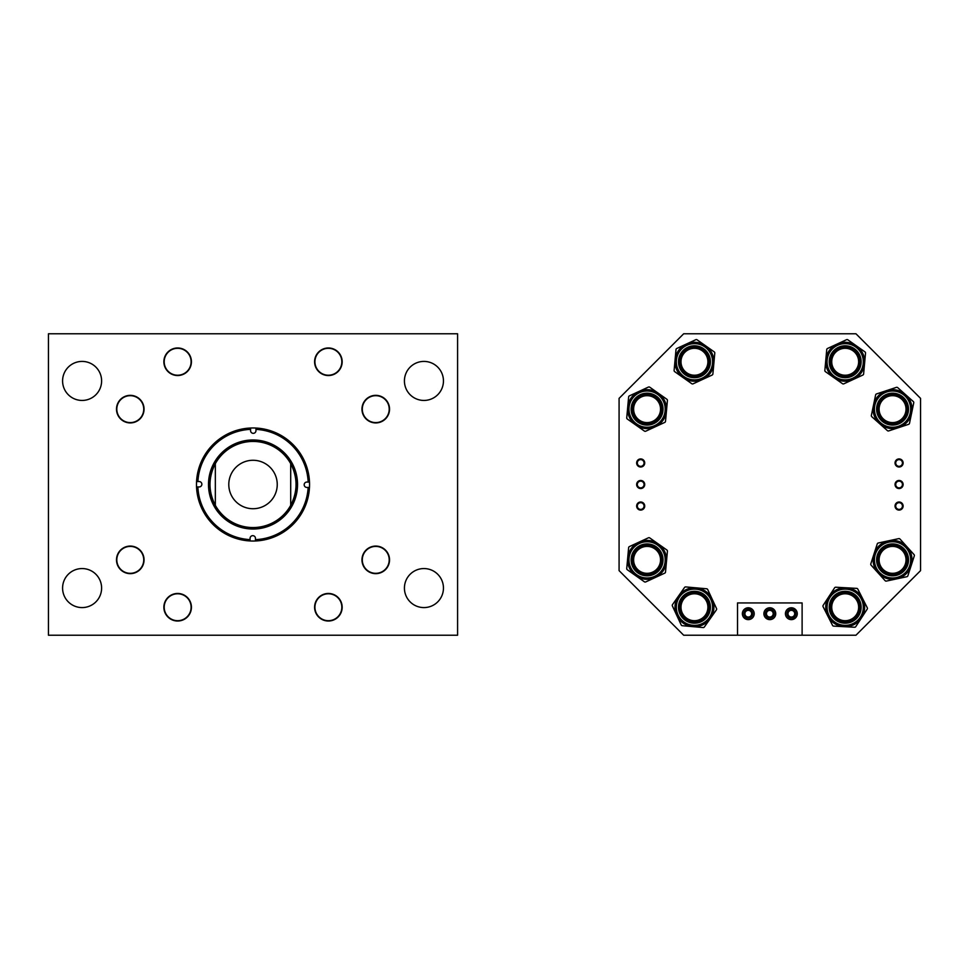 <?xml version="1.0" encoding="UTF-8"?>
<svg xmlns="http://www.w3.org/2000/svg" width="969" height="969" viewBox="0 0 969 969"><rect width="100%" height="100%" fill="white"/><g stroke="black" fill="none" stroke-linecap="round" stroke-linejoin="round"><path stroke-width="1.45" d="M314.598 361.764A13.784 13.784 0 0 0 328.382 375.536A13.784 13.784 0 0 0 342.166 361.764A13.784 13.784 0 0 0 328.382 347.98A13.784 13.784 0 0 0 314.598 361.764M163.87 361.764A13.784 13.784 0 0 0 177.654 375.536A13.784 13.784 0 0 0 191.426 361.764A13.784 13.784 0 0 0 177.654 347.98A13.784 13.784 0 0 0 163.87 361.764M116.498 409.136A13.784 13.784 0 0 0 130.282 422.92A13.784 13.784 0 0 0 144.054 409.136A13.784 13.784 0 0 0 130.282 395.352A13.784 13.784 0 0 0 116.498 409.136M361.97 409.136A13.784 13.784 0 0 0 375.754 422.92A13.784 13.784 0 0 0 389.538 409.136A13.784 13.784 0 0 0 375.754 395.352A13.784 13.784 0 0 0 361.97 409.136M314.598 607.236A13.784 13.784 0 0 0 328.382 621.02A13.784 13.784 0 0 0 342.166 607.236A13.784 13.784 0 0 0 328.382 593.464A13.784 13.784 0 0 0 314.598 607.236M163.87 607.236A13.784 13.784 0 0 0 177.654 621.02A13.784 13.784 0 0 0 191.426 607.236A13.784 13.784 0 0 0 177.654 593.464A13.784 13.784 0 0 0 163.87 607.236M361.97 559.864A13.784 13.784 0 0 0 375.754 573.648A13.784 13.784 0 0 0 389.538 559.864A13.784 13.784 0 0 0 375.754 546.08A13.784 13.784 0 0 0 361.97 559.864M116.498 559.864A13.784 13.784 0 0 0 130.282 573.648A13.784 13.784 0 0 0 144.054 559.864A13.784 13.784 0 0 0 130.282 546.08A13.784 13.784 0 0 0 116.498 559.864M404.424 588.074A19.513 19.513 0 0 0 423.938 607.587A19.513 19.513 0 0 0 443.451 588.074A19.513 19.513 0 0 0 423.938 568.561A19.513 19.513 0 0 0 404.424 588.074M404.424 380.926A19.513 19.513 0 0 0 423.938 400.439A19.513 19.513 0 0 0 443.451 380.926A19.513 19.513 0 0 0 423.938 361.413A19.513 19.513 0 0 0 404.424 380.926M62.585 588.074A19.513 19.513 0 0 0 82.099 607.587A19.513 19.513 0 0 0 101.612 588.074A19.513 19.513 0 0 0 82.099 568.561A19.513 19.513 0 0 0 62.585 588.074M62.585 380.926A19.513 19.513 0 0 0 82.099 400.439A19.513 19.513 0 0 0 101.612 380.926A19.513 19.513 0 0 0 82.099 361.413A19.513 19.513 0 0 0 62.585 380.926M48.45 333.772L457.586 333.772L457.586 635.228L48.45 635.228L48.45 333.772M255.961 430.648A2.689 2.689 0 0 1 253.248 433.337A2.689 2.689 0 0 1 250.571 430.624L250.583 429.352A55.197 55.197 0 0 0 197.894 481.557L199.166 481.557A2.689 2.689 0 0 1 201.855 484.258A2.689 2.689 0 0 1 199.142 486.947L197.87 486.935A55.197 55.197 0 0 0 250.075 539.624L250.075 538.352A2.689 2.689 0 0 1 252.776 535.663A2.689 2.689 0 0 1 255.465 538.376L255.453 539.648A55.197 55.197 0 0 0 308.142 487.443L306.858 487.443A2.689 2.689 0 0 1 304.181 484.742A2.689 2.689 0 0 1 306.882 482.053L308.166 482.065A55.197 55.197 0 0 0 255.961 429.376L255.961 430.648M253.212 441.428A43.072 43.072 0 0 0 209.934 484.306A43.072 43.072 0 0 0 252.812 527.572A43.072 43.072 0 0 0 296.09 484.694A43.072 43.072 0 0 0 253.212 441.428M253.224 439.974A44.526 44.526 0 0 0 208.492 484.294A44.526 44.526 0 0 0 252.812 529.026A44.526 44.526 0 0 0 297.531 484.706A44.526 44.526 0 0 0 253.224 439.974M196.562 481.545A56.541 56.541 0 0 0 255.453 540.981A56.541 56.541 0 0 0 309.499 482.065A56.541 56.541 0 0 0 250.583 428.019A56.541 56.541 0 0 0 196.562 481.545L197.894 481.557M255.453 540.981L255.453 539.648M309.474 487.455L308.142 487.443M250.063 540.956L250.075 539.624M196.537 486.935L197.87 486.935M250.583 428.019L250.583 429.352M255.973 428.044L255.961 429.376M309.499 482.065L308.166 482.065M253.018 508.725A24.225 24.225 0 0 0 277.243 484.5A24.225 24.225 0 0 0 253.018 460.275A24.225 24.225 0 0 0 228.793 484.5A24.225 24.225 0 0 0 253.018 508.725M215.336 505.346A43.072 43.072 0 0 0 290.7 505.346C297.81 491.453 297.81 477.547 290.7 463.654A43.072 43.072 0 0 0 215.336 463.654C208.226 477.547 208.226 491.453 215.336 505.346L215.336 463.654M290.7 463.654L290.7 505.346M637.311 506.036A3.367 3.367 0 0 0 640.679 509.403A3.367 3.367 0 0 0 644.046 506.036A3.367 3.367 0 0 0 640.679 502.681A3.367 3.367 0 0 0 637.311 506.036M636.645 506.036A4.033 4.033 0 0 0 640.679 510.082A4.033 4.033 0 0 0 644.724 506.036A4.033 4.033 0 0 0 640.679 502.003A4.033 4.033 0 0 0 636.645 506.036M637.311 484.512A3.367 3.367 0 0 0 640.679 487.867A3.367 3.367 0 0 0 644.046 484.512A3.367 3.367 0 0 0 640.679 481.145A3.367 3.367 0 0 0 637.311 484.512M636.645 484.512A4.033 4.033 0 0 0 640.679 488.546A4.033 4.033 0 0 0 644.724 484.512A4.033 4.033 0 0 0 640.679 480.467A4.033 4.033 0 0 0 636.645 484.512M637.311 462.976A3.367 3.367 0 0 0 640.679 466.343A3.367 3.367 0 0 0 644.046 462.976A3.367 3.367 0 0 0 640.679 459.609A3.367 3.367 0 0 0 637.311 462.976M636.645 462.976A4.033 4.033 0 0 0 640.679 467.01A4.033 4.033 0 0 0 644.724 462.976A4.033 4.033 0 0 0 640.679 458.931A4.033 4.033 0 0 0 636.645 462.976M895.719 506.036A3.367 3.367 0 0 0 899.087 509.403A3.367 3.367 0 0 0 902.442 506.036A3.367 3.367 0 0 0 899.087 502.681A3.367 3.367 0 0 0 895.719 506.036M895.041 506.036A4.033 4.033 0 0 0 899.087 510.082A4.033 4.033 0 0 0 903.12 506.036A4.033 4.033 0 0 0 899.087 502.003A4.033 4.033 0 0 0 895.041 506.036M895.719 484.512A3.367 3.367 0 0 0 899.087 487.867A3.367 3.367 0 0 0 902.442 484.512A3.367 3.367 0 0 0 899.087 481.145A3.367 3.367 0 0 0 895.719 484.512M895.041 484.512A4.033 4.033 0 0 0 899.087 488.546A4.033 4.033 0 0 0 903.12 484.512A4.033 4.033 0 0 0 899.087 480.467A4.033 4.033 0 0 0 895.041 484.512M895.719 462.976A3.367 3.367 0 0 0 899.087 466.343A3.367 3.367 0 0 0 902.442 462.976A3.367 3.367 0 0 0 899.087 459.609A3.367 3.367 0 0 0 895.719 462.976M895.041 462.976A4.033 4.033 0 0 0 899.087 467.01A4.033 4.033 0 0 0 903.12 462.976A4.033 4.033 0 0 0 899.087 458.931A4.033 4.033 0 0 0 895.041 462.976M744.919 613.704A3.355 3.355 0 0 0 748.286 617.059A3.355 3.355 0 0 0 751.641 613.704A3.355 3.355 0 0 0 748.286 610.337A3.355 3.355 0 0 0 744.919 613.704M766.455 613.704A3.355 3.355 0 0 0 769.822 617.059A3.355 3.355 0 0 0 773.177 613.704A3.355 3.355 0 0 0 769.822 610.337A3.355 3.355 0 0 0 766.455 613.704M787.991 613.704A3.355 3.355 0 0 0 791.346 617.059A3.355 3.355 0 0 0 794.713 613.704A3.355 3.355 0 0 0 791.346 610.337A3.355 3.355 0 0 0 787.991 613.704M683.678 333.772L855.954 333.772L920.55 398.368L920.55 570.632L855.954 635.228L683.678 635.228L619.082 570.632L619.082 398.368L683.678 333.772M833.243 353.334A14.608 14.608 0 0 0 836.756 373.695A14.608 14.608 0 0 0 857.117 370.182A14.608 14.608 0 0 0 853.604 349.821A14.608 14.608 0 0 0 833.243 353.334A14.608 14.608 0 0 0 836.756 373.695A14.608 14.608 0 0 0 857.117 370.182A14.608 14.608 0 0 0 853.604 349.821A14.608 14.608 0 0 0 833.243 353.334M829.282 350.536A19.465 19.465 0 0 1 856.402 345.86A19.465 19.465 0 0 1 861.09 372.98A19.465 19.465 0 0 1 833.958 377.668A19.465 19.465 0 0 1 829.282 350.536A19.465 19.465 0 0 1 856.402 345.86A19.465 19.465 0 0 1 861.09 372.98A19.465 19.465 0 0 0 864.566 363.532L863.621 373.949A1.344 1.344 0 0 1 862.846 375.051L843.842 383.821A1.344 1.344 0 0 1 842.509 383.7L833.958 377.668A19.465 19.465 0 0 1 825.794 359.996L826.751 349.579A1.344 1.344 0 0 1 827.526 348.477L846.518 339.707A1.344 1.344 0 0 1 847.863 339.828L864.954 351.892A1.344 1.344 0 0 1 865.523 353.104L864.566 363.532A19.465 19.465 0 0 0 837.022 344.092M833.958 377.668L825.406 371.636A1.344 1.344 0 0 1 824.849 370.412L825.794 359.996M682.515 353.334A14.608 14.608 0 0 0 686.028 373.695A14.608 14.608 0 0 0 706.389 370.182A14.608 14.608 0 0 0 702.876 349.821A14.608 14.608 0 0 0 682.515 353.334A14.608 14.608 0 0 0 686.028 373.695A14.608 14.608 0 0 0 706.389 370.182A14.608 14.608 0 0 0 702.876 349.821A14.608 14.608 0 0 0 682.515 353.334M678.542 350.536A19.465 19.465 0 0 1 705.674 345.86A19.465 19.465 0 0 1 710.35 372.98A19.465 19.465 0 0 1 683.23 377.668A19.465 19.465 0 0 1 678.542 350.536A19.465 19.465 0 0 1 705.674 345.86A19.465 19.465 0 0 1 710.35 372.98A19.465 19.465 0 0 0 713.838 363.532L712.881 373.949A1.344 1.344 0 0 1 712.106 375.051L693.114 383.821A1.344 1.344 0 0 1 691.769 383.7L674.678 371.636A1.344 1.344 0 0 1 674.109 370.412L676.011 349.579A1.344 1.344 0 0 1 676.786 348.477L695.79 339.707A1.344 1.344 0 0 1 697.123 339.828L714.226 351.892A1.344 1.344 0 0 1 714.783 353.104L713.838 363.532A19.465 19.465 0 0 0 686.294 344.092M635.143 400.706A14.608 14.608 0 0 0 638.656 421.067A14.608 14.608 0 0 0 659.017 417.554A14.608 14.608 0 0 0 655.504 397.193A14.608 14.608 0 0 0 635.143 400.706A14.608 14.608 0 0 1 655.504 397.193A14.608 14.608 0 0 1 659.017 417.554M631.17 397.908A19.465 19.465 0 0 1 658.302 393.232A19.465 19.465 0 0 1 662.978 420.352A19.465 19.465 0 0 1 635.858 425.04A19.465 19.465 0 0 1 631.17 397.908A19.465 19.465 0 0 1 658.302 393.232A19.465 19.465 0 0 1 662.978 420.352A19.465 19.465 0 0 0 666.466 410.904L665.509 421.321A1.344 1.344 0 0 1 664.734 422.423L645.742 431.193A1.344 1.344 0 0 1 644.397 431.072L627.306 419.008A1.344 1.344 0 0 1 626.737 417.784L628.639 396.951A1.344 1.344 0 0 1 629.414 395.849L648.418 387.079A1.344 1.344 0 0 1 649.751 387.2L666.854 399.264A1.344 1.344 0 0 1 667.411 400.488L666.466 410.904A19.465 19.465 0 0 0 658.302 393.232M635.143 551.446A14.608 14.608 0 0 0 638.656 571.807A14.608 14.608 0 0 0 659.017 568.294A14.608 14.608 0 0 0 655.504 547.933A14.608 14.608 0 0 0 635.143 551.446A14.608 14.608 0 0 1 655.504 547.933A14.608 14.608 0 0 1 659.017 568.294M631.17 548.648A19.465 19.465 0 0 1 658.302 543.96A19.465 19.465 0 0 1 662.978 571.092A19.465 19.465 0 0 1 635.858 575.768A19.465 19.465 0 0 1 631.17 548.648A19.465 19.465 0 0 1 658.302 543.96A19.465 19.465 0 0 1 662.978 571.092A19.465 19.465 0 0 0 666.466 561.632L665.509 572.049A1.344 1.344 0 0 1 664.734 573.151L645.742 581.921A1.344 1.344 0 0 1 644.397 581.8L627.306 569.736A1.344 1.344 0 0 1 626.737 568.512L628.639 547.679A1.344 1.344 0 0 1 629.414 546.577L648.418 537.807A1.344 1.344 0 0 1 649.751 537.928L666.854 549.992A1.344 1.344 0 0 1 667.411 551.216L666.466 561.632A19.465 19.465 0 0 0 658.302 543.96M702.852 595.293A14.608 14.608 0 0 0 682.503 598.842A14.608 14.608 0 0 0 686.052 619.191A14.608 14.608 0 0 0 706.401 615.642A14.608 14.608 0 0 0 702.852 595.293A14.608 14.608 0 0 0 682.503 598.842A14.608 14.608 0 0 0 686.052 619.191A14.608 14.608 0 0 0 706.401 615.642A14.608 14.608 0 0 0 702.852 595.293M705.65 591.32A19.465 19.465 0 0 1 710.374 618.44A19.465 19.465 0 0 1 683.254 623.164A19.465 19.465 0 0 1 678.53 596.044A19.465 19.465 0 0 1 705.65 591.32A19.465 19.465 0 0 1 710.374 618.44A19.465 19.465 0 0 1 683.254 623.164A19.465 19.465 0 0 0 692.714 626.628L682.297 625.695A1.344 1.344 0 0 1 681.195 624.92L672.389 605.94A1.344 1.344 0 0 1 672.51 604.608L684.538 587.48A1.344 1.344 0 0 1 685.761 586.923L706.607 588.777A1.344 1.344 0 0 1 707.709 589.552L716.515 608.532A1.344 1.344 0 0 1 716.394 609.876L704.354 626.991A1.344 1.344 0 0 1 703.143 627.561L692.714 626.628A19.465 19.465 0 0 0 712.106 599.048M830.59 606.437A14.608 14.608 0 0 0 844.387 621.832A14.608 14.608 0 0 0 859.769 608.035A14.608 14.608 0 0 0 845.985 592.653A14.608 14.608 0 0 0 830.59 606.437A14.608 14.608 0 0 0 844.387 621.832A14.608 14.608 0 0 0 859.769 608.035A14.608 14.608 0 0 0 845.985 592.653A14.608 14.608 0 0 0 830.59 606.437A14.608 14.608 0 0 1 845.985 592.653A14.608 14.608 0 0 1 859.769 608.035M846.252 587.808A19.465 19.465 0 0 1 864.614 608.302A19.465 19.465 0 0 1 844.12 626.677A19.465 19.465 0 0 1 828.883 596.601L834.6 587.832A1.344 1.344 0 0 1 835.799 587.226L856.693 588.377A1.344 1.344 0 0 1 857.819 589.116L867.279 607.781A1.344 1.344 0 0 1 867.207 609.126L855.76 626.64A1.344 1.344 0 0 1 854.561 627.246L833.667 626.107A1.344 1.344 0 0 1 832.541 625.368L823.093 606.703A1.344 1.344 0 0 1 823.165 605.359L828.883 596.601M825.745 606.17A19.465 19.465 0 0 1 846.252 587.808A19.465 19.465 0 0 1 864.614 608.302A19.465 19.465 0 0 0 846.252 587.808A19.465 19.465 0 0 0 825.745 606.17M903.459 418.85A14.608 14.608 0 0 0 902.284 398.223A14.608 14.608 0 0 0 881.645 399.41A14.608 14.608 0 0 0 882.832 420.037A14.608 14.608 0 0 0 903.459 418.85A14.608 14.608 0 0 1 882.832 420.037A14.608 14.608 0 0 1 881.645 399.41A14.608 14.608 0 0 0 882.832 420.037A14.608 14.608 0 0 0 903.459 418.85M878.023 396.176A19.465 19.465 0 0 1 905.506 394.601A19.465 19.465 0 0 1 898.663 427.62L888.73 430.902A1.344 1.344 0 0 1 887.41 430.624L871.797 416.706A1.344 1.344 0 0 1 871.373 415.422L875.625 394.94A1.344 1.344 0 0 1 876.521 393.935L886.453 390.652A19.465 19.465 0 0 1 907.093 422.084A19.465 19.465 0 0 1 879.61 423.659A19.465 19.465 0 0 1 878.023 396.176A19.465 19.465 0 0 0 879.61 423.659A19.465 19.465 0 0 0 907.093 422.084M886.453 390.652L896.386 387.37A1.344 1.344 0 0 1 897.706 387.636L913.319 401.566A1.344 1.344 0 0 1 913.743 402.838L909.491 423.332A1.344 1.344 0 0 1 908.595 424.337L898.663 427.62M882.771 549.023A14.608 14.608 0 0 0 881.717 569.663A14.608 14.608 0 0 0 902.345 570.717A14.608 14.608 0 0 0 903.399 550.077A14.608 14.608 0 0 0 882.771 549.023A14.608 14.608 0 0 1 903.399 550.077A14.608 14.608 0 0 1 902.345 570.717M879.513 545.414A19.465 19.465 0 0 1 907.008 546.819A19.465 19.465 0 0 1 905.603 574.314A19.465 19.465 0 0 1 878.108 572.909A19.465 19.465 0 0 1 879.513 545.414A19.465 19.465 0 0 1 907.008 546.819A19.465 19.465 0 0 1 896.628 578.905L886.393 581.085A1.344 1.344 0 0 1 885.121 580.673L871.095 565.145A1.344 1.344 0 0 1 870.816 563.825L877.26 543.924A1.344 1.344 0 0 1 878.253 543.015L898.711 538.643A1.344 1.344 0 0 1 899.995 539.055L914.021 554.583A1.344 1.344 0 0 1 914.3 555.903L907.856 575.816A1.344 1.344 0 0 1 906.863 576.712L896.628 578.905M907.008 546.819A19.465 19.465 0 0 1 911.078 565.86M790.898 619.603L789.602 619.361M789.529 619.336L788.863 619.07M788.851 619.07L787.288 618.004M790.438 607.854L791.346 607.781C785.641 609.828 785.641 609.828 791.346 607.781L792.254 607.842M787.325 609.356L788.209 608.677M788.851 608.326L789.614 608.035M769.362 619.603L768.49 619.47M767.993 619.336L765.498 617.75M766.673 618.719L768.914 619.554M768.901 607.854L768.078 608.035M747.826 619.603L746.954 619.47M746.457 619.336L743.889 617.677M745.149 618.719L747.378 619.554M747.39 607.842L746.542 608.035M747.365 607.854L749.182 607.842M786.937 613.704A4.409 4.409 0 0 0 791.346 618.113A4.409 4.409 0 0 0 795.767 613.704A4.409 4.409 0 0 0 791.346 609.283A4.409 4.409 0 0 0 786.937 613.704M765.401 613.704A4.409 4.409 0 0 0 769.822 618.113A4.409 4.409 0 0 0 774.231 613.704A4.409 4.409 0 0 0 769.822 609.283A4.409 4.409 0 0 0 765.401 613.704M743.865 613.704A4.409 4.409 0 0 0 748.286 618.113A4.409 4.409 0 0 0 752.695 613.704A4.409 4.409 0 0 0 748.286 609.283A4.409 4.409 0 0 0 743.865 613.704M749.207 619.554L750.018 619.361M742.363 613.704A5.923 5.923 0 0 0 748.286 619.627A5.923 5.923 0 0 0 754.209 613.704A5.923 5.923 0 0 0 748.286 607.781A5.923 5.923 0 0 0 742.363 613.704M770.73 619.554L771.554 619.361M763.899 613.704A5.923 5.923 0 0 0 769.822 619.627A5.923 5.923 0 0 0 775.733 613.704A5.923 5.923 0 0 0 769.822 607.781A5.923 5.923 0 0 0 763.899 613.704M792.267 619.554L793.841 619.07M794.483 618.719L795.767 617.653M795.379 618.04L793.09 619.361M785.423 613.704A5.923 5.923 0 0 0 791.346 619.627A5.923 5.923 0 0 0 797.269 613.704A5.923 5.923 0 0 0 791.346 607.781A5.923 5.923 0 0 0 785.423 613.704M802.114 635.228L802.114 602.936L737.518 602.936L737.518 635.228M795.416 609.392L793.841 608.326M793.102 608.048L791.346 607.781M772.317 608.326L773.48 609.053M750.103 608.072L750.781 608.326M748.286 607.781L751.944 609.053M389.211 409.136A13.457 13.457 0 0 0 375.754 395.679A13.457 13.457 0 0 0 362.297 409.136A13.457 13.457 0 0 0 375.754 422.593A13.457 13.457 0 0 0 389.211 409.136M191.111 361.764A13.457 13.457 0 0 0 177.654 348.307A13.457 13.457 0 0 0 164.197 361.764A13.457 13.457 0 0 0 177.654 375.221A13.457 13.457 0 0 0 191.111 361.764M143.739 409.136A13.457 13.457 0 0 0 130.282 395.679A13.457 13.457 0 0 0 116.813 409.136A13.457 13.457 0 0 0 130.282 422.593A13.457 13.457 0 0 0 143.739 409.136M143.739 559.864A13.457 13.457 0 0 0 130.282 546.407A13.457 13.457 0 0 0 116.813 559.864A13.457 13.457 0 0 0 130.282 573.321A13.457 13.457 0 0 0 143.739 559.864M191.111 607.236A13.457 13.457 0 0 0 177.654 593.779A13.457 13.457 0 0 0 164.197 607.236A13.457 13.457 0 0 0 177.654 620.693A13.457 13.457 0 0 0 191.111 607.236M341.839 361.764A13.457 13.457 0 0 0 328.382 348.307A13.457 13.457 0 0 0 314.925 361.764A13.457 13.457 0 0 0 328.382 375.221A13.457 13.457 0 0 0 341.839 361.764M389.211 559.864A13.457 13.457 0 0 0 375.754 546.407A13.457 13.457 0 0 0 362.297 559.864A13.457 13.457 0 0 0 375.754 573.321A13.457 13.457 0 0 0 389.211 559.864M341.839 607.236A13.457 13.457 0 0 0 328.382 593.779A13.457 13.457 0 0 0 314.925 607.236A13.457 13.457 0 0 0 328.382 620.693A13.457 13.457 0 0 0 341.839 607.236M660.531 409.136A13.457 13.457 0 0 0 647.074 395.679A13.457 13.457 0 0 0 633.617 409.136A13.457 13.457 0 0 0 647.074 422.593A13.457 13.457 0 0 0 660.531 409.136M858.643 361.764A13.457 13.457 0 0 0 845.186 348.307A13.457 13.457 0 0 0 831.729 361.764A13.457 13.457 0 0 0 845.186 375.221A13.457 13.457 0 0 0 858.643 361.764M906.015 409.136A13.457 13.457 0 0 0 892.558 395.679A13.457 13.457 0 0 0 879.101 409.136A13.457 13.457 0 0 0 892.558 422.593A13.457 13.457 0 0 0 906.015 409.136M906.015 559.864A13.457 13.457 0 0 0 892.558 546.407A13.457 13.457 0 0 0 879.101 559.864A13.457 13.457 0 0 0 892.558 573.321A13.457 13.457 0 0 0 906.015 559.864M858.643 607.236A13.457 13.457 0 0 0 845.186 593.779A13.457 13.457 0 0 0 831.729 607.236A13.457 13.457 0 0 0 845.186 620.693A13.457 13.457 0 0 0 858.643 607.236M707.903 361.764A13.457 13.457 0 0 0 694.446 348.307A13.457 13.457 0 0 0 680.989 361.764A13.457 13.457 0 0 0 694.446 375.221A13.457 13.457 0 0 0 707.903 361.764M660.531 559.864A13.457 13.457 0 0 0 647.074 546.407A13.457 13.457 0 0 0 633.617 559.864A13.457 13.457 0 0 0 647.074 573.321A13.457 13.457 0 0 0 660.531 559.864M707.903 607.236A13.457 13.457 0 0 0 694.446 593.779A13.457 13.457 0 0 0 680.989 607.236A13.457 13.457 0 0 0 694.446 620.693A13.457 13.457 0 0 0 707.903 607.236M858.219 370.957A15.952 15.952 0 0 1 835.981 374.797A15.952 15.952 0 0 1 832.141 352.559A15.952 15.952 0 0 1 854.379 348.719A15.952 15.952 0 0 1 858.219 370.957M830.372 351.311A18.12 18.12 0 0 0 834.733 376.566A18.12 18.12 0 0 0 859.987 372.205A18.12 18.12 0 0 0 855.627 346.95A18.12 18.12 0 0 0 830.372 351.311M707.491 370.957A15.952 15.952 0 0 1 685.253 374.797A15.952 15.952 0 0 1 681.413 352.559A15.952 15.952 0 0 1 703.651 348.719A15.952 15.952 0 0 1 707.491 370.957M679.644 351.311A18.12 18.12 0 0 0 684.005 376.566A18.12 18.12 0 0 0 709.26 372.205A18.12 18.12 0 0 0 704.899 346.95A18.12 18.12 0 0 0 679.644 351.311M660.119 418.329A15.952 15.952 0 0 1 637.881 422.169A15.952 15.952 0 0 1 634.041 399.931A15.952 15.952 0 0 1 656.279 396.091A15.952 15.952 0 0 1 660.119 418.329M632.272 398.683A18.12 18.12 0 0 0 636.633 423.938A18.12 18.12 0 0 0 661.888 419.577A18.12 18.12 0 0 0 657.527 394.322A18.12 18.12 0 0 0 632.272 398.683M660.119 569.069A15.952 15.952 0 0 1 637.881 572.909A15.952 15.952 0 0 1 634.041 550.671A15.952 15.952 0 0 1 656.279 546.831A15.952 15.952 0 0 1 660.119 569.069M632.272 549.423A18.12 18.12 0 0 0 636.633 574.678A18.12 18.12 0 0 0 661.888 570.317A18.12 18.12 0 0 0 657.527 545.062A18.12 18.12 0 0 0 632.272 549.423M685.277 620.293A15.952 15.952 0 0 1 681.401 598.067A15.952 15.952 0 0 1 703.627 594.191A15.952 15.952 0 0 1 707.503 616.417A15.952 15.952 0 0 1 685.277 620.293M704.875 592.41A18.12 18.12 0 0 0 679.62 596.819A18.12 18.12 0 0 0 684.029 622.062A18.12 18.12 0 0 0 709.272 617.665A18.12 18.12 0 0 0 704.875 592.41M861.114 608.12A15.952 15.952 0 0 1 844.314 623.176A15.952 15.952 0 0 1 829.246 606.364A15.952 15.952 0 0 1 846.058 591.308A15.952 15.952 0 0 1 861.114 608.12M827.09 606.243A18.12 18.12 0 0 0 844.193 625.332A18.12 18.12 0 0 0 863.282 608.229A18.12 18.12 0 0 0 846.179 589.152A18.12 18.12 0 0 0 827.09 606.243M880.651 398.513A15.952 15.952 0 0 1 903.169 397.217A15.952 15.952 0 0 1 904.465 419.747A15.952 15.952 0 0 1 881.935 421.043A15.952 15.952 0 0 1 880.651 398.513M906.088 421.188A18.12 18.12 0 0 0 904.61 395.606A18.12 18.12 0 0 0 879.028 397.072A18.12 18.12 0 0 0 880.494 422.666A18.12 18.12 0 0 0 906.088 421.188M903.253 571.71A15.952 15.952 0 0 1 880.712 570.559A15.952 15.952 0 0 1 881.863 548.018A15.952 15.952 0 0 1 904.404 549.169A15.952 15.952 0 0 1 903.253 571.71M880.409 546.419A18.12 18.12 0 0 0 879.101 572.013A18.12 18.12 0 0 0 904.695 573.321A18.12 18.12 0 0 0 906.003 547.727A18.12 18.12 0 0 0 880.409 546.419"/></g></svg>
